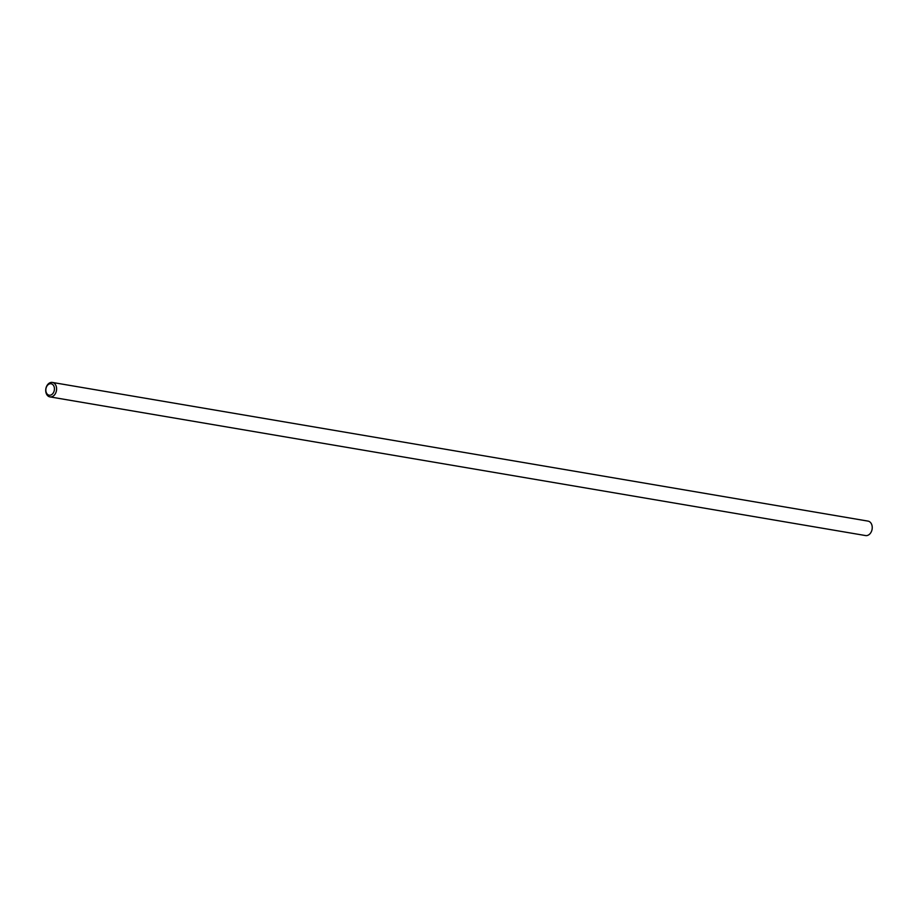 <?xml version="1.0" encoding="UTF-8"?>
<svg xmlns="http://www.w3.org/2000/svg" width="918" height="918" viewBox="0 0 918 918"><rect width="100%" height="100%" fill="white"/><g stroke="black" fill="none" stroke-linecap="round" stroke-linejoin="round"><path stroke-width="1.38" d="M45.969 391.527A5.795 4.257 99.6 0 1 51.27 383.804A5.795 4.257 99.6 0 1 53.164 393.134A5.795 4.257 99.6 0 1 45.969 391.527M45.9 392.238A7.321 5.37 -80.4 0 0 49.928 396.886A7.321 5.37 -80.4 0 0 56.457 390.563A7.321 5.37 -80.4 0 0 52.383 382.439A7.321 5.37 -80.4 0 0 45.9 392.238M52.383 382.439L868.026 521.114A7.321 5.37 99.6 0 1 872.1 529.238A7.321 5.37 99.6 0 1 865.571 535.561L49.928 396.886"/></g></svg>
